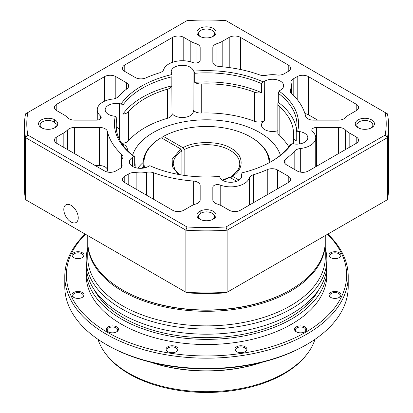 <?xml version="1.0" encoding="UTF-8"?>
<svg xmlns="http://www.w3.org/2000/svg" width="413" height="413" viewBox="0 0 413 413"><rect width="100%" height="100%" fill="white"/><g stroke="black" fill="none" stroke-linecap="round" stroke-linejoin="round"><path stroke-width="0.62" d="M269.044 162.81A62.544 36.112 0 0 0 250.727 137.049A62.544 36.112 0 0 0 163.409 136.409L183.011 147.73C194.523 140.606 220.191 140.941 231.13 148.36C243.98 154.674 244.563 169.495 232.225 176.144L239.055 180.083M231.104 178.08L231.414 176.077L232.225 176.144M290.194 290.091A117.963 68.109 0 0 1 123.084 290.251L122.527 289.926L123.084 290.251A117.963 68.109 0 0 0 289.916 290.251L290.473 289.926A118.758 68.563 180 0 1 122.527 289.931A118.758 68.563 180 0 1 122.527 289.926A118.758 68.563 180 0 1 87.742 241.445L87.742 235.586M325.258 235.586L325.258 241.445A118.758 68.563 180 0 1 290.473 289.926M179.51 174.622L174.807 169.418L173.248 163.873A33.252 19.199 180 0 1 181.896 150.962L181.896 175.024M183.011 147.73L184.136 149.671L184.136 175.365M143.714 168.05A63.339 36.566 180 0 1 143.161 163.228L143.265 168.122M143.161 163.228A63.339 36.566 180 0 1 160.611 138.025L161.168 137.705A62.544 36.112 0 0 0 144.627 167.859M251.285 137.374L250.727 137.049L251.285 137.369A63.339 36.566 180 0 1 251.285 137.374A63.339 36.566 180 0 1 269.818 162.392M162.846 138.67L162.846 136.734L163.409 136.409M181.896 150.962L180.775 149.021L161.168 137.705M236.654 181.286L229.989 177.435L229.215 177.347L222.364 180.125M63.798 209.479A10.211 5.896 -120 0 0 68.259 219.757A10.211 5.896 -120 0 0 76.126 222.493A10.211 5.896 -120 0 0 78.243 217.821A10.211 5.896 -120 0 0 73.788 207.543A10.211 5.896 -120 0 0 65.915 204.807A10.211 5.896 -120 0 0 63.798 209.479M143.177 162.423A75.212 43.422 0 0 0 137.818 168.153M132.578 155.221A75.212 43.422 180 0 1 184.275 121.742A75.212 43.422 180 0 1 259.684 132.521A75.212 43.422 180 0 1 280.422 155.221M142.087 168.261A71.253 41.14 180 0 1 143.203 166.96M277.841 130.714A11.084 6.402 180 0 1 264.723 129.615A11.084 6.402 180 0 1 261.475 125.087A11.084 6.402 180 0 1 264.723 120.565L264.485 120.699A7.919 4.569 180 0 1 254.522 121.283A87.086 50.278 0 0 0 201.239 113.038A7.919 4.569 180 0 1 193.114 109.662L193.026 109.471A11.084 6.402 180 0 1 193.403 111.128A11.084 6.402 180 0 1 186.562 117.039A11.084 6.402 180 0 1 174.482 115.655A11.084 6.402 180 0 1 171.973 113.42M264.485 120.699L264.723 81.134A11.084 6.402 180 0 1 280.396 81.134A11.084 6.402 180 0 1 283.643 85.656A11.084 6.402 180 0 1 280.396 90.184L280.159 90.318A7.919 4.569 180 0 0 279.085 91.087A92.078 53.158 180 0 1 297.685 131.169L296.224 131.892A90.493 52.245 0 0 0 296.993 125.087A90.493 52.245 0 0 0 278.31 93.297L279.085 91.087M299.286 143.982L299.286 131.525L299.606 131.577A11.084 6.402 180 0 1 304.577 133.229A11.084 6.402 180 0 1 307.824 137.756A11.084 6.402 180 0 1 293.87 143.936L293.545 143.889A7.919 4.569 180 0 0 291.852 143.734A92.078 53.158 180 0 1 271.609 161.385A92.078 53.158 180 0 1 241.037 173.073L241.156 173.352M241.3 177.729L241.388 174.24A11.084 6.402 180 0 1 241.765 175.897A11.084 6.402 180 0 1 234.92 181.808A11.084 6.402 180 0 1 222.844 180.419A11.084 6.402 180 0 1 219.974 177.549L219.886 177.363A7.919 4.569 180 0 0 219.267 176.444A92.078 53.158 180 0 1 149.852 165.706A7.919 4.569 180 0 0 148.515 166.32L148.277 166.46A11.084 6.402 180 0 1 132.604 166.46A11.084 6.402 180 0 1 129.357 161.937A11.084 6.402 180 0 1 132.604 157.41L132.841 166.594M115.315 116.425L116.776 118.283A90.493 52.245 0 0 0 116.007 125.087A90.493 52.245 0 0 0 134.69 156.883L133.915 156.501A92.078 53.158 180 0 1 115.315 116.425A7.919 4.569 180 0 0 113.714 116.068L113.394 116.017A11.084 6.402 180 0 1 108.423 114.36A11.084 6.402 180 0 1 105.176 109.837A11.084 6.402 180 0 1 119.13 103.653L119.455 103.704L119.455 129.997M122.005 143.796A11.084 6.402 180 0 1 124.096 144.741A11.084 6.402 180 0 1 127.343 149.269A11.084 6.402 180 0 1 127.209 150.265M167.59 118.247A87.086 50.278 0 0 0 128.588 140.766L128.588 111.675A87.086 50.278 180 0 1 167.59 89.156L167.59 118.247A7.919 4.569 180 0 0 171.973 114.158L171.844 76.828A90.493 52.245 0 0 0 122.904 105.083L121.148 103.854A92.078 53.158 180 0 1 171.963 74.516A7.919 4.569 180 0 0 171.7 73.54L171.612 73.354A11.084 6.402 180 0 1 171.235 71.697A11.084 6.402 180 0 1 178.08 65.786A11.084 6.402 180 0 1 190.156 67.174A11.084 6.402 180 0 1 193.026 70.04L193.114 109.662M219.706 66.57A7.919 4.569 180 0 1 215.152 65.269A7.919 4.569 180 0 1 212.834 62.038L212.834 47.676A7.919 4.569 180 0 1 217.001 43.649A22.168 12.798 0 0 0 222.173 41.429L229.215 37.361A7.919 4.569 180 0 1 240.412 37.361L288.233 64.97A7.919 4.569 180 0 1 290.556 68.202A7.919 4.569 180 0 1 288.233 71.434L284.227 73.746A7.919 4.569 180 0 1 276.844 74.97A19.003 10.97 0 0 0 266.323 75.295A7.919 4.569 180 0 1 259.529 74.851A99.992 57.732 0 0 0 219.706 66.57M343.946 128.789A7.919 4.569 180 0 1 345.32 129.858A22.168 12.798 0 0 0 349.166 132.847L356.207 136.909A7.919 4.569 180 0 1 358.53 140.141A7.919 4.569 180 0 1 356.207 143.378L308.387 170.987A7.919 4.569 180 0 1 297.19 170.987L286.617 164.88A7.919 4.569 180 0 1 284.294 161.648A7.919 4.569 180 0 1 285.925 158.871A99.992 57.732 0 0 0 294.81 150.874A7.919 4.569 180 0 1 300.313 148.53A19.003 10.97 0 0 0 315.738 137.756A19.003 10.97 0 0 0 312.589 131.706A4.749 2.741 180 0 1 311.805 130.193A4.749 2.741 180 0 1 316.554 127.452L338.345 127.452A7.919 4.569 180 0 1 343.946 128.789M107.38 131.422A99.992 57.732 0 0 0 121.727 154.41A7.919 4.569 180 0 1 122.929 156.837A7.919 4.569 180 0 1 122.491 158.334A19.003 10.97 0 0 0 121.437 161.937A19.003 10.97 0 0 0 121.928 164.41A7.919 4.569 180 0 1 122.134 165.443A7.919 4.569 180 0 1 119.816 168.674L115.81 170.987A7.919 4.569 180 0 1 104.613 170.987L56.793 143.378A7.919 4.569 180 0 1 54.47 140.141A7.919 4.569 180 0 1 56.793 136.909L63.834 132.847A22.168 12.798 0 0 0 67.68 129.858A7.919 4.569 180 0 1 74.655 127.452L99.533 127.452A7.919 4.569 180 0 1 105.134 128.789A7.919 4.569 180 0 1 107.38 131.422L107.38 169.557A7.919 4.569 0 0 0 105.134 166.929A7.919 4.569 0 0 0 99.533 165.592L95.269 165.592M217.001 203.945A7.919 4.569 180 0 1 215.152 203.15A7.919 4.569 180 0 1 212.834 199.918L212.834 187.337A4.749 2.741 180 0 1 215.333 184.921A4.749 2.741 180 0 1 220.201 185.045A19.003 10.97 0 0 0 249.344 177.957A7.919 4.569 180 0 1 253.401 174.782A99.992 57.732 0 0 0 267.247 169.65A7.919 4.569 180 0 1 277.66 170.048L288.233 176.155A7.919 4.569 180 0 1 290.556 179.387A7.919 4.569 180 0 1 288.233 182.618L240.412 210.232A7.919 4.569 180 0 1 229.215 210.232L222.173 206.164A22.168 12.798 0 0 0 217.001 203.945M371.008 128.03A8.002 4.62 0 0 0 372.846 125.087A8.002 4.62 0 0 0 370.502 121.825A8.002 4.62 0 0 0 359.186 121.825A8.002 4.62 0 0 0 356.842 125.087A8.002 4.62 0 0 0 358.675 128.03M358.066 119.884A9.587 5.534 180 0 1 371.623 119.884A9.587 5.534 180 0 1 371.623 127.71L371.623 127.71A9.587 5.534 180 0 1 358.066 127.71A9.587 5.534 180 0 1 358.066 119.884M54.325 128.03A8.002 4.62 0 0 0 56.158 125.087A8.002 4.62 0 0 0 53.814 121.825A8.002 4.62 0 0 0 42.498 121.825A8.002 4.62 0 0 0 40.154 125.087A8.002 4.62 0 0 0 41.992 128.03M41.377 119.884A9.587 5.534 180 0 1 54.934 119.884A9.587 5.534 180 0 1 54.934 127.71L54.934 127.71A9.587 5.534 180 0 1 41.377 127.71A9.587 5.534 180 0 1 41.377 119.884M199.722 36.292L199.722 36.292A9.587 5.534 180 0 1 199.722 28.466A9.587 5.534 180 0 1 213.278 28.466A9.587 5.534 180 0 1 213.278 36.292A9.587 5.534 180 0 1 199.722 36.292M212.669 36.612A8.002 4.62 0 0 0 214.502 33.67A8.002 4.62 0 0 0 212.158 30.402A8.002 4.62 0 0 0 203.439 29.4A8.002 4.62 0 0 0 198.498 33.67A8.002 4.62 0 0 0 200.331 36.612M199.722 219.127L199.722 219.127A9.587 5.534 180 0 1 199.722 211.301A9.587 5.534 180 0 1 213.278 211.301A9.587 5.534 180 0 1 213.278 219.127A9.587 5.534 180 0 1 199.722 219.127M212.669 219.453A8.002 4.62 0 0 0 214.502 216.505A8.002 4.62 0 0 0 212.158 213.242A8.002 4.62 0 0 0 203.439 212.241A8.002 4.62 0 0 0 198.498 216.505A8.002 4.62 0 0 0 200.331 219.453M296.224 131.892L296.224 140.941A7.919 4.569 180 0 1 295.734 140.683A7.919 4.569 180 0 1 293.416 137.452A7.919 4.569 180 0 1 293.431 137.178A87.086 50.278 180 0 0 293.586 134.137A87.086 50.278 180 0 0 279.152 106.415A7.919 4.569 180 0 1 277.841 103.895A7.919 4.569 180 0 1 278.31 102.347L278.31 93.297M186.975 292.879A179.717 103.761 0 0 0 226.025 292.879L227.114 292.249A182.097 105.129 180 0 1 185.886 292.249L186.975 292.879M25.575 199.696A182.097 105.129 180 0 1 24.403 187.791L24.403 125.733A182.097 105.129 180 0 1 25.575 113.833L186.975 20.65A179.717 103.761 180 0 1 226.025 20.65L387.425 113.833A182.097 105.129 180 0 1 388.597 125.733A182.097 105.129 180 0 1 387.425 137.637L387.425 199.696L227.114 292.249L227.114 230.191L387.425 137.637L385.153 135.066L226.025 226.944L227.114 230.191A182.097 105.129 180 0 1 185.886 230.191L185.886 292.249L25.575 199.696L25.575 137.637A182.097 105.129 180 0 1 24.403 125.733M388.597 125.733L388.597 187.791A182.097 105.129 180 0 1 387.425 199.696M27.847 135.066L25.575 137.637L185.886 230.191L186.975 226.944L27.847 135.066A179.717 103.761 180 0 1 27.847 112.522M385.153 112.522A179.717 103.761 180 0 1 385.153 135.066M226.025 226.944A179.717 103.761 180 0 1 186.975 226.944M195.999 43.649A7.919 4.569 180 0 1 200.166 47.676L200.166 60.257A4.749 2.741 180 0 1 197.667 62.673A4.749 2.741 180 0 1 192.799 62.544A19.003 10.97 0 0 0 163.656 69.632A7.919 4.569 180 0 1 159.599 72.812A99.992 57.732 0 0 0 145.753 77.938A7.919 4.569 180 0 1 135.34 77.541L124.767 71.434A7.919 4.569 180 0 1 122.444 68.202A7.919 4.569 180 0 1 124.767 64.97L172.588 37.361A7.919 4.569 180 0 1 183.785 37.361L190.827 41.429A22.168 12.798 0 0 0 195.999 43.649L195.999 62.977M338.345 120.142L313.467 120.142A7.919 4.569 180 0 1 305.62 116.172A99.992 57.732 0 0 0 291.273 93.183A7.919 4.569 180 0 1 290.071 90.757A7.919 4.569 180 0 1 290.509 89.254A19.003 10.97 0 0 0 291.563 85.656A19.003 10.97 0 0 0 291.072 83.183A7.919 4.569 180 0 1 290.866 82.151A7.919 4.569 180 0 1 293.184 78.919L297.19 76.606A7.919 4.569 180 0 1 308.387 76.606L356.207 104.215A7.919 4.569 180 0 1 358.53 107.447A7.919 4.569 180 0 1 356.207 110.679L349.166 114.747A22.168 12.798 0 0 0 345.32 117.736A7.919 4.569 180 0 1 338.345 120.142M96.446 120.142L74.655 120.142A7.919 4.569 180 0 1 67.68 117.736A22.168 12.798 0 0 0 63.834 114.747L56.793 110.679A7.919 4.569 180 0 1 54.47 107.447A7.919 4.569 180 0 1 56.793 104.215L104.613 76.606A7.919 4.569 180 0 1 115.81 76.606L126.383 82.714A7.919 4.569 180 0 1 128.706 85.945A7.919 4.569 180 0 1 127.075 88.723A99.992 57.732 0 0 0 118.19 96.714A7.919 4.569 180 0 1 112.687 99.063A19.003 10.97 0 0 0 97.261 109.837A19.003 10.97 0 0 0 100.411 115.883A4.749 2.741 180 0 1 101.195 117.395A4.749 2.741 180 0 1 96.446 120.142M153.471 172.742A99.992 57.732 0 0 0 193.294 181.023A7.919 4.569 180 0 1 200.166 185.551L200.166 199.918A7.919 4.569 180 0 1 195.999 203.945A22.168 12.798 0 0 0 190.827 206.164L183.785 210.232A7.919 4.569 180 0 1 172.588 210.232L124.767 182.618A7.919 4.569 180 0 1 122.444 179.387A7.919 4.569 180 0 1 124.767 176.155L128.773 173.842A7.919 4.569 180 0 1 136.156 172.624A19.003 10.97 0 0 0 146.677 172.298A7.919 4.569 180 0 1 153.471 172.742L153.471 199.195M193.733 71.15A92.078 53.158 180 0 1 263.148 81.888L261.568 83.632A90.493 52.245 0 0 0 194.714 73.287L193.733 71.15A7.919 4.569 180 0 1 193.114 70.225M264.485 81.268A7.919 4.569 180 0 1 263.148 81.888M299.286 131.525A7.919 4.569 180 0 1 297.685 131.169M241.3 174.054A7.919 4.569 180 0 1 241.037 173.073M133.915 156.501A7.919 4.569 180 0 1 132.841 157.27M121.148 103.854A7.919 4.569 180 0 1 119.455 103.704M200.166 47.676L200.166 60.257M308.387 76.606L308.387 114.747L317.731 120.142M308.387 114.747A7.919 4.569 0 0 0 304.913 113.575M107.38 169.557A99.992 57.732 0 0 0 108.087 172.154M200.166 213.686L200.166 211.064M271.042 161.71A90.493 52.245 0 0 0 290.096 145.097L291.852 143.734M288.811 146.801A87.086 50.278 0 0 0 279.152 135.505A7.919 4.569 180 0 1 277.841 132.986L277.841 103.895M128.588 140.766A7.919 4.569 180 0 1 121.675 143.29M171.844 76.828L171.844 85.878A90.493 52.245 0 0 0 122.904 114.133L122.904 105.083M116.776 118.283L116.776 127.333A90.493 52.245 0 0 0 116.347 129.615M134.69 162.836A7.919 4.569 180 0 1 135.159 164.384A7.919 4.569 180 0 1 134.69 165.933L134.69 156.883M296.653 129.615A90.493 52.245 0 0 0 278.31 102.347M261.568 83.632L261.568 92.682A90.493 52.245 0 0 0 194.714 82.337L194.714 73.287M120.168 140.745A87.086 50.278 180 0 1 119.414 134.137A87.086 50.278 180 0 1 119.569 131.102L119.569 137.178M116.776 127.333A7.919 4.569 180 0 1 119.584 130.828A7.919 4.569 180 0 1 119.569 131.102M128.588 111.675A7.919 4.569 180 0 1 122.904 114.133M171.844 85.878A7.919 4.569 180 0 1 167.59 89.156M201.239 113.038L201.239 83.953A7.919 4.569 180 0 1 194.714 82.337M201.239 83.953A87.086 50.278 180 0 1 254.522 92.192L254.522 121.283M261.568 92.682A7.919 4.569 180 0 1 254.522 92.192M87.747 242.095A118.758 68.563 0 0 0 87.742 242.741A118.758 68.563 0 0 0 122.527 291.222A118.758 68.563 0 0 0 251.945 306.085A118.758 68.563 0 0 0 325.258 242.741A118.758 68.563 0 0 0 325.253 242.095M87.742 242.741L87.742 257.309A118.758 68.563 0 0 0 122.527 305.79A118.758 68.563 0 0 0 251.945 320.653A118.758 68.563 0 0 0 325.258 257.309L325.258 242.741M87.742 248.311A120.343 69.477 0 0 0 86.157 259.55A120.343 69.477 0 0 0 121.407 308.676A120.343 69.477 0 0 0 252.555 323.735A120.343 69.477 0 0 0 326.843 259.55A120.343 69.477 0 0 0 325.258 248.311M86.157 259.55L86.157 264.718A120.343 69.477 0 0 0 121.407 313.849A120.343 69.477 0 0 0 252.555 328.908A120.343 69.477 0 0 0 326.843 264.718L326.843 259.55M94.241 289.75A117.411 67.789 0 0 0 123.477 317.824A117.411 67.789 0 0 0 318.759 289.75M86.245 267.304A120.343 69.477 0 0 0 86.157 269.89L86.157 275.063A120.343 69.477 0 0 0 121.407 324.19A120.343 69.477 0 0 0 252.555 339.249A120.343 69.477 0 0 0 326.843 275.063L326.843 269.89A120.343 69.477 0 0 0 326.755 267.304M86.157 269.89A120.343 69.477 0 0 0 121.407 319.017A120.343 69.477 0 0 0 252.555 334.081A120.343 69.477 0 0 0 326.843 269.89M236.67 351.695L236.67 351.695A6.019 3.474 180 0 1 236.67 346.781A6.019 3.474 180 0 1 245.177 346.781A6.019 3.474 180 0 1 245.177 351.695A6.019 3.474 180 0 1 236.67 351.695M244.878 351.855A5.224 3.015 0 0 0 246.148 349.883A5.224 3.015 0 0 0 244.62 347.751A5.224 3.015 0 0 0 238.926 347.096A5.224 3.015 0 0 0 235.699 349.883A5.224 3.015 0 0 0 236.969 351.855M108.196 331.82L108.196 331.82A6.019 3.474 180 0 1 108.196 326.905A6.019 3.474 180 0 1 116.703 326.905A6.019 3.474 180 0 1 116.703 331.82A6.019 3.474 180 0 1 108.196 331.82M116.404 331.98A5.224 3.015 0 0 0 117.674 330.008A5.224 3.015 0 0 0 116.146 327.876A5.224 3.015 0 0 0 110.452 327.22A5.224 3.015 0 0 0 107.225 330.008A5.224 3.015 0 0 0 108.495 331.98M73.767 257.645L73.767 257.645A6.019 3.474 180 0 1 73.767 252.73A6.019 3.474 180 0 1 82.28 252.73A6.019 3.474 180 0 1 82.28 257.645A6.019 3.474 180 0 1 73.767 257.645M81.981 257.805A5.224 3.015 0 0 0 83.25 255.833A5.224 3.015 0 0 0 81.717 253.701A5.224 3.015 0 0 0 76.023 253.045A5.224 3.015 0 0 0 72.796 255.833A5.224 3.015 0 0 0 74.072 257.805M330.72 297.391L330.72 297.391A6.019 3.474 180 0 1 330.72 292.481A6.019 3.474 180 0 1 339.233 292.481A6.019 3.474 180 0 1 339.233 297.391A6.019 3.474 180 0 1 330.72 297.391M338.928 297.556A5.224 3.015 0 0 0 340.204 295.584A5.224 3.015 0 0 0 338.67 293.452A5.224 3.015 0 0 0 332.976 292.796A5.224 3.015 0 0 0 329.75 295.584A5.224 3.015 0 0 0 331.019 297.556M85.476 234.274A140.131 80.907 0 0 0 107.411 332.269A140.131 80.907 0 0 0 292.074 339.13A140.131 80.907 0 0 0 327.524 234.274M85.155 234.094A141.716 81.82 0 0 0 64.784 276.354A141.716 81.82 0 0 0 106.291 334.21A141.716 81.82 0 0 0 260.732 351.948A141.716 81.82 0 0 0 348.216 276.354A141.716 81.82 0 0 0 327.845 234.094M304.804 331.82A6.019 3.474 180 0 1 296.297 331.82A6.019 3.474 180 0 1 296.297 326.905A6.019 3.474 180 0 1 304.804 326.905A6.019 3.474 180 0 1 304.804 331.82L304.804 331.82M304.505 331.98A5.224 3.015 0 0 0 305.775 330.008A5.224 3.015 0 0 0 304.247 327.876A5.224 3.015 0 0 0 296.854 327.876A5.224 3.015 0 0 0 295.326 330.008A5.224 3.015 0 0 0 296.596 331.98M330.72 257.645L330.72 257.645A6.019 3.474 180 0 1 330.72 252.73A6.019 3.474 180 0 1 339.233 252.73A6.019 3.474 180 0 1 339.233 257.645A6.019 3.474 180 0 1 330.72 257.645M338.928 257.805A5.224 3.015 0 0 0 340.204 255.833A5.224 3.015 0 0 0 338.67 253.701A5.224 3.015 0 0 0 332.976 253.045A5.224 3.015 0 0 0 329.75 255.833A5.224 3.015 0 0 0 331.019 257.805M73.767 297.391L73.767 297.391A6.019 3.474 180 0 1 73.767 292.481A6.019 3.474 180 0 1 82.28 292.481A6.019 3.474 180 0 1 82.28 297.391A6.019 3.474 180 0 1 73.767 297.391M81.981 297.556A5.224 3.015 0 0 0 83.25 295.584A5.224 3.015 0 0 0 81.717 293.452A5.224 3.015 0 0 0 76.023 292.796A5.224 3.015 0 0 0 72.796 295.584A5.224 3.015 0 0 0 74.072 297.556M167.823 351.695L167.823 351.695A6.019 3.474 180 0 1 167.823 346.781A6.019 3.474 180 0 1 176.33 346.781A6.019 3.474 180 0 1 176.33 351.695A6.019 3.474 180 0 1 167.823 351.695M176.031 351.855A5.224 3.015 0 0 0 177.301 349.883A5.224 3.015 0 0 0 175.768 347.751A5.224 3.015 0 0 0 170.073 347.096A5.224 3.015 0 0 0 166.852 349.883A5.224 3.015 0 0 0 168.122 351.855M306.709 344.55L305.589 345.201A140.131 80.907 0 0 1 107.411 345.201L107.411 345.201A140.131 80.907 0 0 0 107.411 345.201L106.291 344.55A141.716 81.82 0 0 0 306.709 344.55A141.716 81.82 0 0 0 348.216 286.699L348.216 276.354M151.246 362.34A110.839 63.994 0 0 0 261.754 362.34M150.172 362.072A110.209 63.628 0 0 0 262.828 362.072M98.041 339.362A110.209 63.628 0 0 0 105.893 354.044A110.209 63.628 0 0 0 128.572 373.063A110.209 63.628 0 0 0 307.107 354.044A110.209 63.628 0 0 0 314.959 339.362M105.893 354.044L106.73 355.123A109.29 63.101 0 0 0 129.217 373.982A109.29 63.101 0 0 0 306.27 355.123L307.107 354.044M64.784 276.354L64.784 286.699A141.716 81.82 0 0 0 106.291 344.55L107.411 345.201M184.136 149.671A33.252 19.199 180 0 1 230.015 150.301A33.252 19.199 180 0 1 239.752 163.873C239.855 166 239.22 170.75 231.414 176.077M180.775 149.021L172.159 159.196L172.402 166.702L178.318 174.405M222.757 180.367L229.989 177.435M264.723 120.565L264.723 81.134M299.606 143.936L299.606 131.577M132.604 157.41L132.604 166.46M119.13 103.653L119.13 129.3M345.32 129.858L345.32 149.661M241.388 177.549L241.388 174.24M193.026 70.04L193.026 109.471M288.233 71.434L288.233 64.97M240.412 69.487L240.412 37.361M229.215 67.577L229.215 37.361M222.173 66.777L222.173 41.429M217.001 43.649L217.001 66.065M190.827 41.429L190.827 61.888M183.785 60.757L183.785 37.361M172.588 62.275L172.588 37.361M124.767 71.434L124.767 64.97M356.207 110.679L356.207 104.215M297.19 99.481L297.19 76.606M293.184 78.919L293.184 95.021M290.509 89.254L290.509 92.259M338.345 153.688L338.345 127.452M316.554 166.269L316.554 127.452M300.313 148.53L300.313 172.092M294.81 169.609L294.81 150.874M285.925 158.871L285.925 164.426M356.207 143.378L356.207 136.909M349.166 132.847L349.166 147.441M99.533 165.592L99.533 127.452M74.655 153.688L74.655 127.452M67.68 149.661L67.68 129.858M63.834 132.847L63.834 147.441M56.793 136.909L56.793 143.378M121.928 166.47L121.928 164.41M121.727 160.037L121.727 154.41M100.411 118.908L100.411 115.883M126.383 89.249L126.383 82.714M115.81 76.606L115.81 98.289M104.613 101.17L104.613 76.606M56.793 104.215L56.793 110.679M193.294 204.936L193.294 181.023M146.677 195.272L146.677 172.298M136.156 172.624L136.156 189.195M128.773 184.931L128.773 173.842M124.767 182.618L124.767 176.155M288.233 182.618L288.233 176.155M277.66 188.726L277.66 170.048M267.247 194.735L267.247 169.65M253.401 174.782L253.401 202.731M249.344 205.075L249.344 177.957M220.201 185.045L220.201 205.153M279.152 135.505L279.152 106.415M293.416 143.869L293.416 137.452M291.563 93.446L291.563 85.656M315.738 166.738L315.738 137.756M121.437 167.311L121.437 161.937M97.261 120.1L97.261 109.837M54.47 119.631L54.47 122.253M241.027 178.184L241.027 173.14M135.159 164.384L135.159 167.559M119.584 137.312L119.584 130.828"/></g></svg>
